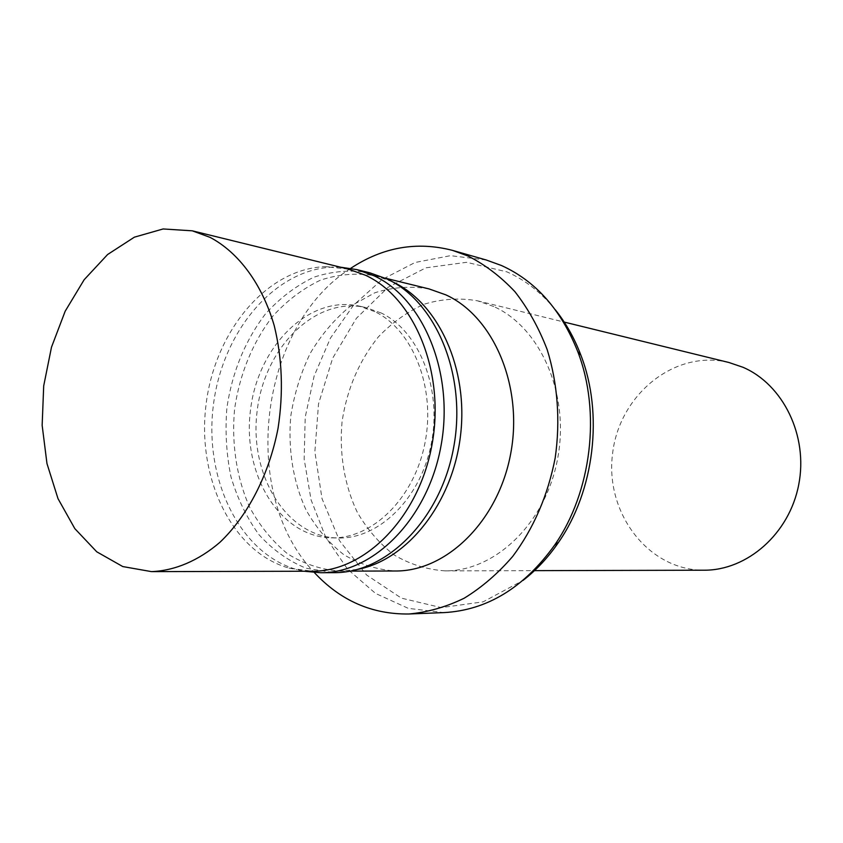 <?xml version="1.0" encoding="UTF-8"?>
<svg xmlns="http://www.w3.org/2000/svg" width="843" height="843" viewBox="0 0 843 843"><rect width="100%" height="100%" fill="white"/><g stroke="black" fill="none" stroke-linecap="round" stroke-linejoin="round"><path stroke-width="0.63" stroke-dasharray="4.21 3.16" d="M555.337 309.824C541.364 292.647 525.252 280.002 506.98 271.889L466.579 262.299L425.852 267.832L388.17 287.231L356.389 318.296L332.658 358.222L318.528 403.829L314.871 451.785L322.005 498.592L339.592 540.806L366.631 575.021L401.384 598.14L441.3 607.624L483.123 601.839L522.966 580.458M493.766 306.525L477.433 300.793C459.572 297.727 441.88 298.844 424.345 304.154C407.39 311.71 392.048 322.637 378.328 336.926C359.065 360.962 346.979 389.181 342.079 421.574C339.118 453.513 344.376 485.178 357.348 512.375C367.306 529.509 379.635 543.746 394.345 555.084C410.119 564.378 427.053 569.636 445.136 570.869C495.199 571.322 545.758 523.155 557.644 458.592C569.91 394.124 540.5 327.495 493.766 306.525M728.921 362.501C674.484 349.023 618.962 395.114 612.545 453.924C604.916 512.576 648.004 570.458 704.084 570.205M486.211 259.981L450.468 255.671L415.093 262.479L382.174 279.476L353.491 305.261L330.435 338.117L314.102 376.104L305.208 417.169L304.165 459.161L311.088 499.931L325.735 537.297L347.537 569.12L375.514 593.409L408.286 608.361L444.05 612.598M350.709 268.337C258.748 326.715 238.727 494.103 314.323 572.523M429.087 288.928C410.857 285.83 392.806 287.105 374.935 292.732L349.877 306.578C334.481 319.265 321.309 334.787 310.34 353.133C300.909 372.669 294.428 393.439 290.877 415.451C287.779 448.718 293.016 481.701 306.114 510.026C316.188 527.866 328.696 542.702 343.628 554.525C359.666 564.22 376.916 569.71 395.356 570.996M392.248 281.678L375.683 275.819C357.095 272.7 338.696 274.144 320.466 280.15C302.837 288.591 286.883 300.666 272.605 316.367C252.552 342.701 239.886 373.491 234.617 408.729C231.351 443.45 236.556 477.865 249.749 507.433C259.929 526.064 272.584 541.554 287.726 553.914C304.028 564.041 321.573 569.794 340.361 571.143L357.843 569.352M381.215 312.995L365.209 307.389C314.892 296.43 264.175 348.011 257.104 411.416C249.033 474.693 286.146 536.78 337.632 537.992C378.56 539.467 420.604 498.845 431.289 443.745C442.28 388.739 419.277 331.215 381.215 312.995M374.819 311.625L358.781 305.998C308.359 295.008 257.536 346.894 250.424 410.615C242.31 474.209 279.465 536.612 331.057 537.834C372.069 539.309 414.24 498.466 424.967 443.06C436.01 387.738 412.965 329.908 374.819 311.625M369.803 272.816C350.983 269.644 332.332 271.109 313.87 277.21C296.009 285.777 279.844 298.043 265.387 313.996C245.071 340.751 232.236 372.026 226.893 407.801C225.018 431.353 226.377 454.377 230.971 476.843C237.399 498.476 246.736 517.76 258.98 534.683C272.7 549.773 288.39 560.964 306.062 568.235L333.944 572.671M340.509 267.189L333.206 267.105C273.743 269.117 221.751 332.806 213.258 406.168C204.206 479.467 239.718 553.619 297.031 569.594L304.144 571.238M348.37 269.117L325.103 266.673C266.082 268.685 214.428 332.174 205.966 405.293C196.946 478.35 232.173 552.239 289.054 568.108L312.237 571.217M445.136 570.869L533.64 570.648M477.433 300.793L563.387 321.878M340.361 571.143L350.235 571.111M375.683 275.819L385.272 278.169M331.057 537.834L337.632 537.992M358.781 305.998L365.209 307.389M289.054 568.108L297.031 569.594M325.103 266.673L333.206 267.105"/><path stroke-width="1.26" d="M522.966 580.458C536.338 570.153 548.192 557.444 558.54 542.344C594.389 490.858 603.609 413.744 580.911 355.261C574.42 338.138 565.895 322.985 555.337 309.824M533.64 570.648L704.084 570.205C747.214 570.469 789.354 533.756 798.711 484.736C808.384 435.789 783.147 384.503 742.978 367.274L728.921 362.501L563.387 321.878M314.323 572.523C340.519 600.69 372.079 614.505 409.003 613.989L444.05 612.598C487.064 610.227 523.903 587.761 554.568 545.2C591.628 491.943 601.185 412.027 577.729 351.542C561.069 309.655 535.632 280.972 501.406 265.482L486.211 259.981L452.491 250.371C416.727 241.151 382.806 247.147 350.709 268.337M409.003 613.989C427.686 612.26 446.084 607.002 464.187 598.214C481.796 587.434 497.971 573.503 512.702 556.422C533.703 528.245 547.855 495.463 555.168 458.044C560.511 420.889 557.687 383.365 547.149 349.539C538.814 327.832 528.087 308.559 514.947 291.71C500.7 276.546 485.02 264.639 467.907 255.966L452.491 250.371M350.235 571.111L395.356 570.996C446.442 571.501 498.361 521.1 510.721 453.502C523.45 385.999 493.461 316.441 445.747 294.818L429.087 288.928L385.272 278.169M357.843 569.352C407.295 559.868 452.417 503.503 460.457 436.052C468.771 368.633 438.434 303.016 392.68 281.878L392.248 281.678M304.144 571.238L320.572 572.724L333.944 572.671C386.652 573.177 440.668 519.446 453.682 447.348C467.096 375.346 436.105 301.457 386.842 278.907L369.803 272.816L356.821 269.612L340.509 267.189M320.572 572.724C373.502 573.24 427.844 518.898 440.984 445.968C454.525 373.143 423.397 298.454 373.934 275.735L356.821 269.612M151.498 571.628L312.237 571.217C364.798 571.786 418.823 517.665 431.943 444.967C445.462 372.364 414.63 297.895 365.514 275.261L348.37 269.117L192.257 230.813L163.131 228.959L134.385 237.168L107.609 254.512L84.163 279.718L65.185 311.204L51.486 347.211L43.699 385.894L42.15 425.315L46.966 463.545L57.988 498.613L74.827 528.635L96.755 551.807L122.762 566.559L151.498 571.628C174.817 570.669 198.432 560.764 219.875 542.344C247.789 515.884 269.117 474.609 278.053 428.276C283.522 392.606 282.247 358.423 274.249 325.725C262.141 284.028 238.643 252.457 210.076 237.368L192.257 230.813M580.911 355.261L577.729 351.542M558.54 542.344L554.568 545.2"/></g></svg>
